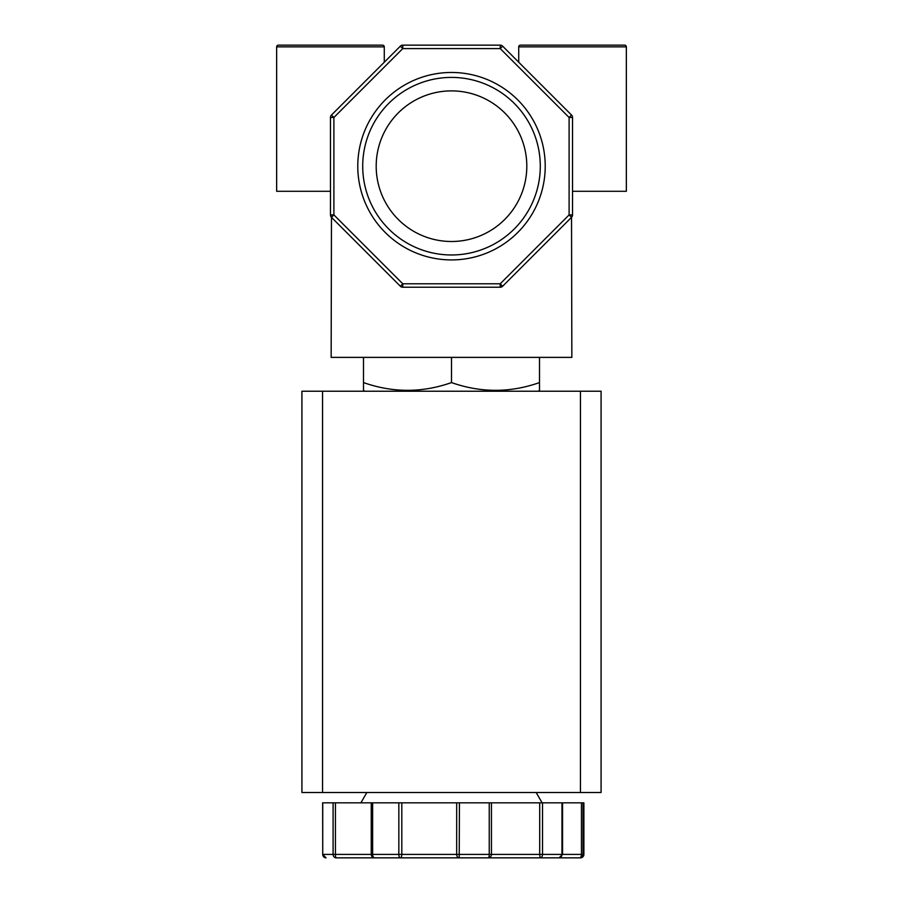 <?xml version="1.0" encoding="UTF-8"?>
<svg xmlns="http://www.w3.org/2000/svg" width="903" height="903" viewBox="0 0 903 903"><rect width="100%" height="100%" fill="white"/><g stroke="black" fill="none" stroke-linecap="round" stroke-linejoin="round"><path stroke-width="1.35" d="M562.546 802.835L459.435 802.835L459.221 857.85A3.443 2.54 -90 0 1 456.681 854.407L401.812 854.407A3.443 1.603 90 0 1 400.221 857.85L580.448 857.85A3.443 3.443 0 0 0 583.891 854.407L583.891 802.835L562.546 802.835L562.546 854.407L583.022 854.407A3.443 3.42 90 0 1 579.602 857.85A3.443 1.84 -90 0 0 581.442 854.407L581.442 802.835M336.3 857.85L336.164 857.85A3.443 3.07 -90 0 1 333.094 854.407L333.094 802.835L322.642 802.835L322.732 854.407A3.443 3.341 90 0 0 326.085 857.85L322.642 854.407M545.22 166.186A93.72 93.72 0 0 0 451.5 72.466A93.72 93.72 0 0 0 357.78 166.186A93.72 93.72 0 0 0 451.5 259.917A93.72 93.72 0 0 0 545.22 166.186M540.287 166.186A88.787 88.787 0 0 0 451.5 77.41A88.787 88.787 0 0 0 362.713 166.186A88.787 88.787 0 0 0 451.5 254.973A88.787 88.787 0 0 0 540.287 166.186M526.81 166.186A75.31 75.31 0 0 0 451.5 90.887A75.31 75.31 0 0 0 376.19 166.186A75.31 75.31 0 0 0 451.5 241.496A75.31 75.31 0 0 0 526.81 166.186M366.844 792.518L360.895 802.835M536.156 792.518L542.105 802.835M538.143 391.225L539.497 390.446L539.497 382.579C510.24 392.907 480.904 392.907 451.5 382.579C422.243 392.907 392.907 392.907 363.503 382.579L363.503 390.446L364.857 391.225M572.536 214.948L571.531 217.33L571.847 357.385L331.153 357.385L331.469 217.33L330.464 214.948M500.217 287.233L502.644 286.228L500.217 287.233L500.217 283.79L402.783 283.79L333.896 214.903L331.469 217.33L400.356 286.228L402.783 287.233L500.217 287.233A3.443 3.443 0 0 0 502.644 286.228L571.531 217.33L569.104 214.903L500.217 283.79L502.644 286.228A3.443 3.443 0 0 1 500.217 287.233M542.522 802.835L542.522 854.407A3.443 2.359 90 0 1 540.152 857.85L539.701 854.407L491.446 854.407A3.443 3.183 90 0 1 488.263 857.85L395.277 857.85M384.272 62.239L384.272 46.866L276.645 46.866L276.645 191.289L330.464 191.289M572.536 191.289L626.355 191.289L626.355 46.866L518.728 46.866L518.728 62.239M384.272 46.866A1.716 1.716 0 0 0 382.556 45.15L278.361 45.15A1.716 1.716 0 0 0 276.645 46.866M626.355 46.866A1.716 1.716 0 0 0 624.639 45.15L520.444 45.15A1.716 1.716 0 0 0 518.728 46.866M301.918 391.225L301.918 792.518L601.082 792.518L601.082 391.225L301.918 391.225M459.435 802.835L333.094 802.835M363.503 357.385L363.503 382.579M451.5 357.385L451.5 382.579M539.497 357.385L539.497 382.579M488.263 857.85A3.443 0.982 -90 0 0 489.245 854.407L489.245 802.835M580.448 857.85L559.115 857.85A3.443 2.867 -90 0 0 561.982 854.407L561.982 802.835M372.634 802.835L372.634 854.407A3.443 2.043 90 0 0 374.677 857.85L336.164 857.85L374.677 857.85A3.443 3.431 -90 0 1 371.246 854.407L335.431 854.407A3.443 0.734 90 0 0 336.164 857.85M374.677 857.85L400.221 857.85A3.443 1.366 -90 0 1 398.844 854.407L398.844 802.835M330.464 214.903L330.464 214.903A3.443 3.443 0 0 0 331.469 217.33A3.443 3.443 0 0 1 330.464 214.903L330.464 117.48A3.443 3.443 0 0 1 331.469 115.042L333.896 117.48L333.896 214.903L330.464 214.903M572.536 214.903L572.536 214.903A3.443 3.443 0 0 1 571.531 217.33A3.443 3.443 0 0 0 572.536 214.903L572.536 117.48L569.104 117.48L571.531 115.042L502.644 46.155L500.217 48.593L402.783 48.593L400.356 46.155L331.469 115.042A3.443 3.443 0 0 0 330.464 117.48L333.896 117.48L402.783 48.593L402.783 45.15A3.443 3.443 0 0 0 400.356 46.155A3.443 3.443 0 0 1 400.819 45.771A3.443 3.443 0 0 0 400.356 46.155A3.443 3.443 0 0 1 402.422 45.173A3.443 3.443 0 0 0 402.298 45.184A3.443 3.443 0 0 1 402.783 45.15A3.443 3.443 0 0 0 402.546 45.161A3.443 3.443 0 0 1 402.783 45.15L500.217 45.15A3.443 3.443 0 0 1 500.454 45.161A3.443 3.443 0 0 0 500.217 45.15L500.217 45.15A3.443 3.443 0 0 1 500.33 45.15A3.443 3.443 0 0 0 500.217 45.15L500.217 48.593L569.104 117.48L569.104 214.903L572.536 214.903M402.783 287.233A3.443 3.443 0 0 1 400.356 286.228L402.783 283.79L402.783 287.233A3.443 3.443 0 0 1 400.356 286.228M571.531 115.042A3.443 3.443 0 0 1 572.536 117.48A3.443 3.443 0 0 0 571.531 115.042M502.644 46.155A3.443 3.443 0 0 0 500.826 45.206A3.443 3.443 0 0 1 502.644 46.155A3.443 3.443 0 0 0 500.826 45.206A3.443 3.443 0 0 1 502.644 46.155A3.443 3.443 0 0 0 500.217 45.15M583.022 802.835L583.022 854.407L583.891 854.407M322.552 792.518L322.552 391.225M580.448 391.225L580.448 792.518M371.246 802.835L371.246 854.407L401.812 854.407L401.812 802.835M456.681 802.835L456.681 854.407L491.446 854.407L491.446 802.835M539.701 802.835L539.701 854.407L562.546 854.407L559.115 857.85M322.732 802.835L322.732 854.407L335.431 854.407L335.431 802.835"/></g></svg>

